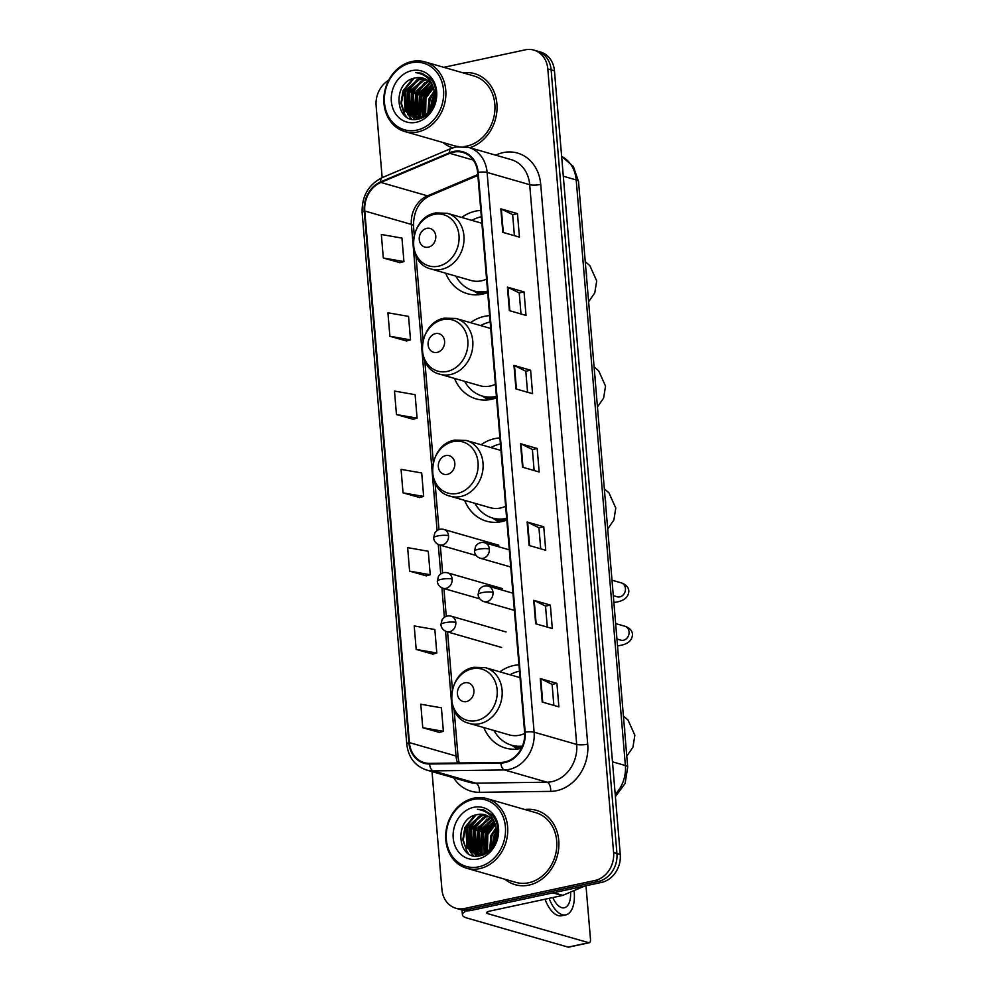 <?xml version="1.0" encoding="UTF-8"?>
<svg xmlns="http://www.w3.org/2000/svg" width="997" height="997" viewBox="0 0 997 997"><rect width="100%" height="100%" fill="white"/><g stroke="black" fill="none" stroke-linecap="round" stroke-linejoin="round"><path stroke-width="1.5" d="M518.951 664.825A42.697 36.004 -74 0 0 513.754 665.51A42.697 36.004 -74 0 0 499.858 671.828M483.832 727.573A42.697 36.004 -74 0 0 505.442 748.037A42.697 36.004 -74 0 0 520.721 748.498A42.697 36.004 -74 0 0 521.406 748.348M499.908 437.945A42.697 36.004 -74 0 0 494.711 438.643A42.697 36.004 -74 0 0 481.115 444.737M464.639 500.344A42.697 36.004 -74 0 0 486.386 521.157A42.697 36.004 -74 0 0 501.678 521.618A42.697 36.004 -74 0 0 506.8 520.098M489.639 315.663A42.697 36.004 -74 0 0 484.442 316.348A42.697 36.004 -74 0 0 470.534 322.667M454.507 378.411A42.697 36.004 -74 0 0 476.117 398.875A42.697 36.004 -74 0 0 491.409 399.336A42.697 36.004 -74 0 0 496.531 397.803M480.803 210.442A42.697 36.004 -74 0 0 475.606 211.127A42.697 36.004 -74 0 0 461.711 217.446M445.671 273.19A42.697 36.004 -74 0 0 467.281 293.654A42.697 36.004 -74 0 0 482.573 294.115A42.697 36.004 -74 0 0 487.695 292.595M432.025 771.603L441.92 889.436A24.165 20.376 -74 0 0 455.841 908.23L462.496 910.149A24.165 20.376 -74 0 0 471.157 910.411L601.627 882.395A24.165 20.376 -74 0 0 620.259 854.491L554.457 70.824A24.165 20.376 -74 0 0 540.536 52.031L537.209 51.071A24.165 20.376 -74 0 1 551.129 69.877A24.165 20.376 -74 0 0 537.209 51.071L533.881 50.112A24.165 20.376 -74 0 0 525.232 49.85L443.827 67.322M455.841 908.23A24.165 20.376 -74 0 0 464.502 908.491L594.972 880.488A24.165 20.376 -74 0 0 613.604 852.572L616.931 853.532L551.129 69.877L616.931 853.532A24.165 20.376 -74 0 1 598.3 881.448A24.165 20.376 -74 0 0 616.931 853.532L620.259 854.491M464.502 908.491L467.83 909.451L598.3 881.448L467.83 909.451A24.165 20.376 -74 0 1 459.168 909.189A24.165 20.376 -74 0 0 467.83 909.451L471.157 910.411M443.004 142.534A38.671 32.614 -74 0 0 452.788 147.855A38.671 32.614 -74 0 1 443.004 142.534M504.868 879.217A38.671 32.614 -74 0 0 515.1 884.675A38.671 32.614 -74 0 0 528.946 885.099A38.671 32.614 -74 0 0 558.681 848.509A38.671 32.614 -74 0 0 536.486 810.362A38.671 32.614 -74 0 0 524.908 809.539A38.671 32.614 -74 0 1 536.486 810.362L536.486 810.362A38.671 32.614 -74 0 1 558.681 848.509A38.671 32.614 -74 0 1 528.946 885.099A38.671 32.614 -74 0 1 515.1 884.675A38.671 32.614 -74 0 1 504.868 879.217M453.535 152.13A25.772 21.747 106 0 1 462.758 152.404A25.772 21.747 106 0 1 477.613 172.456L524.609 732.222A25.772 21.747 106 0 1 500.893 762.431L429.67 763.378A25.772 21.747 106 0 1 424.286 762.668A25.772 21.747 106 0 1 409.431 742.615L364.79 211.015A25.772 21.747 106 0 1 380.879 182.439L449.747 153.326A25.772 21.747 106 0 1 453.535 152.13M453.473 151.494A26.421 22.283 -74 0 0 449.597 152.728L380.742 181.84A26.421 22.283 -74 0 0 364.241 211.127L408.882 742.728A26.421 22.283 -74 0 0 429.62 764.026L500.855 763.066A26.421 22.283 -74 0 0 525.17 732.097L478.161 172.344A26.421 22.283 -74 0 0 453.473 151.494M542.243 702.062L558.881 706.848L556.912 683.356L540.274 678.571L542.243 702.062M553.858 705.402L552.101 684.353L540.773 678.758A6.443 1.421 175.2 0 0 540.274 678.571M552.101 684.391L556.912 683.356M535.676 623.773L552.313 628.559L550.344 605.079L533.707 600.294L535.676 623.773M547.291 627.113L545.521 606.064L534.193 600.468A6.443 1.421 175.2 0 0 533.707 600.294M545.521 606.114L550.344 605.079M529.095 545.484L545.733 550.269L543.764 526.79L527.126 522.004L529.095 545.484M540.71 548.824L538.953 527.774L527.625 522.179A6.443 1.421 175.2 0 0 527.126 522.004M538.953 527.824L543.764 526.79M502.8 232.338L519.437 237.124L517.468 213.632L500.83 208.847L502.8 232.338M514.415 235.678L512.657 214.629L501.329 209.034A6.443 1.421 175.2 0 0 500.83 208.847M512.657 214.667L517.468 213.632M509.38 310.628L526.017 315.413L524.048 291.922L507.411 287.136L509.38 310.628M520.995 313.968L519.225 292.919L507.897 287.323A6.443 1.421 175.2 0 0 507.411 287.136M519.225 292.956L524.048 291.922M515.947 388.917L532.585 393.703L530.616 370.211L513.978 365.425L515.947 388.917M527.563 392.257L525.805 371.208L514.477 365.612A6.443 1.421 175.2 0 0 513.978 365.425M525.805 371.245L530.616 370.211M522.528 467.194L539.165 471.98L537.196 448.5L520.559 443.715L522.528 467.194M534.143 470.534L532.373 449.485L521.045 443.902A6.443 1.421 175.2 0 0 520.559 443.715M532.373 449.535L537.196 448.5M469.749 147.706A38.671 32.614 -74 0 0 496.955 110.268A38.671 32.614 -74 0 0 474.622 73.666A38.671 32.614 -74 0 0 463.044 72.856A38.671 32.614 -74 0 1 474.622 73.666A38.671 32.614 -74 0 1 496.955 110.268A38.671 32.614 -74 0 1 469.749 147.706M613.604 852.572L547.802 68.918A24.165 20.376 -74 0 0 533.881 50.112M388.668 80.259A24.165 20.376 -74 0 0 376.118 105.769L382.15 177.64M416.185 649.421L436.811 653.023L434.842 629.531L414.216 625.942L416.185 649.421L432.81 654.119M422.753 727.71L443.378 731.312L441.409 707.82L420.784 704.231L422.753 727.71L439.39 732.409M396.457 414.565L417.082 418.154L415.113 394.675L394.488 391.073L396.457 414.565L413.094 419.251M389.889 336.276L410.515 339.865L408.546 316.385L387.92 312.784L389.889 336.276L406.514 340.974M383.309 257.986L403.935 261.588L401.965 238.096L381.34 234.494L383.309 257.986L399.947 262.685M409.605 571.144L430.23 574.733L428.261 551.254L407.636 547.652L409.605 571.144L426.242 575.83M403.037 492.854L423.663 496.444L421.694 472.964L401.068 469.363L403.037 492.854L419.662 497.54M423.663 496.444L419.513 497.59M417.082 418.154L412.932 419.301M410.515 339.865L406.365 341.011M403.935 261.588L399.785 262.722M430.23 574.733L426.08 575.88M436.811 653.023L432.661 654.169M443.378 731.312L439.228 732.446M416.846 130.133A34.646 29.212 -74 0 0 443.54 90.129A34.646 29.212 -74 0 0 411.188 62.811A34.646 29.212 -74 0 0 384.481 102.803A34.646 29.212 -74 0 0 416.846 130.133M417.805 131.94A36.253 30.571 -74 0 0 445.684 97.644A36.253 30.571 -74 0 0 424.872 61.876A36.253 30.571 -74 0 0 411.886 61.478A36.253 30.571 -74 0 0 384.019 95.774A36.253 30.571 -74 0 0 404.832 131.542A36.253 30.571 -74 0 0 417.805 131.94M464.141 146.509A36.253 30.571 -74 0 0 466.895 146.061A36.253 30.571 -74 0 0 494.761 111.751A36.253 30.571 -74 0 0 473.949 75.984L424.872 61.876M431.377 108.499L434.68 96.996M432.648 106.043L434.455 99.75M427.838 112.96L429.059 98.715L434.156 91.163M428.635 112.163L430.093 99.015L434.368 92.322M424.934 115.241L424.896 97.519L433.034 87.499M425.632 114.78L425.943 97.818L433.346 88.309M422.292 116.587L420.734 96.323L431.626 84.782M422.94 116.313L421.781 96.622L432 85.406M419.824 117.359L417.531 114.493L416.584 95.126L430.031 82.651M420.422 117.21L418.566 114.792L417.618 95.425L430.442 83.137M419.338 118.755L417.955 117.982M417.481 117.671L413.369 113.297L412.422 93.93L428.311 80.969M419.637 118.668L418.516 117.97M418.055 117.621L414.416 113.596L413.456 94.229L428.76 81.355M419.288 118.78L415.737 117.82M415.238 117.596L409.206 112.1L408.259 92.733L423.002 79.959L426.492 79.648M417.793 118.506L416.285 117.895M415.786 117.646L410.253 112.399L409.306 93.033L424.037 80.259L426.953 79.947M434.53 93.743A20.139 16.986 -74 0 0 422.927 78.078A20.139 16.986 -74 0 0 415.724 77.866C391.273 81.093 395.086 125.136 417.893 119.092C434.044 116.948 442.057 90.191 430.056 78.289L421.868 73.242L415.612 72.607C426.841 74.301 433.147 81.355 434.53 93.743C434.866 105.956 430.031 113.808 420.049 117.31L413.119 117.172L405.056 110.904L404.097 91.537L418.84 78.763L424.56 78.663M421.083 117.609L413.119 117.172M413.643 117.31L406.091 111.203L405.143 91.836L419.874 79.062L425.058 78.875M415.724 77.866L423.064 78.115M411.848 70.637A26.583 22.42 -74 0 0 391.347 101.333A26.583 22.42 -74 0 0 416.185 122.307A26.583 22.42 -74 0 0 436.674 91.599A26.583 22.42 -74 0 0 411.848 70.637M404.832 131.542L453.909 145.662A36.253 30.571 -74 0 0 458.495 146.547M415.612 72.607L421.918 73.255M406.664 116.936L404.869 114.543L401.417 103.339L403.561 90.926L414.204 78.177M411.649 119.017L408.421 114.73M407.748 113.409L407.723 92.123L418.204 79.473M415.014 119.366L413.394 117.247M413.369 117.21L412.584 115.926M411.911 114.605L411.886 93.319L422.354 80.67M416.073 115.802L416.048 94.516L426.517 81.866M420.223 116.998L420.198 95.712L430.48 83.187M423.513 116.038L424.361 96.908L432.349 86.041M430.492 109.844L432.686 99.301L434.667 95.376M405.704 116.275L404.346 114.393L400.894 103.19L403.037 90.777L412.77 78.613M411.163 118.905L407.599 114.019M406.776 112.2L407.2 91.973L416.572 80.059M414.627 119.366L412.87 117.098M412.808 116.998L411.761 115.216M410.926 113.396L411.362 93.17L420.734 81.256M415.088 114.605L415.525 94.366L424.896 82.452M419.251 115.802L419.687 95.562L429.059 83.648M423.114 116.238L423.837 96.759L432.137 85.655M429.981 110.555L432.162 99.152L434.605 94.491M428.299 247.181A9.671 8.15 -74 0 0 435.751 236.015A9.671 8.15 -74 0 0 426.716 228.388A9.671 8.15 -74 0 0 419.263 239.554A9.671 8.15 -74 0 0 428.299 247.181M431.19 269.028A29 24.464 -74 0 0 441.584 269.34A29 24.464 -74 0 0 463.879 241.897A29 24.464 -74 0 0 447.229 213.283L435.814 212.922C409.219 216.997 405.193 263.22 431.19 269.028L471.07 280.493A29 24.464 -74 0 0 481.451 280.805A29 24.464 -74 0 0 486.561 279.073M455.828 276.107A38.26 32.278 -74 0 0 473.5 290.837A38.26 32.278 -74 0 0 487.197 291.249A38.26 32.278 -74 0 0 487.583 291.161M481.339 216.798A38.26 32.278 -74 0 0 480.953 216.872A38.26 32.278 -74 0 0 471.855 220.374M473.5 290.837L475.158 291.311A38.26 32.278 -74 0 0 487.645 291.959M437.135 352.402A9.671 8.15 -74 0 0 444.587 341.236A9.671 8.15 -74 0 0 435.552 333.609A9.671 8.15 -74 0 0 428.099 344.775A9.671 8.15 -74 0 0 437.135 352.402M440.026 374.249A29 24.464 -74 0 0 450.42 374.56A29 24.464 -74 0 0 472.715 347.118A29 24.464 -74 0 0 456.065 318.504L444.65 318.143C418.055 322.218 414.029 368.441 440.026 374.249L479.906 385.714A29 24.464 -74 0 0 490.287 386.026A29 24.464 -74 0 0 495.397 384.294M464.664 381.328A38.26 32.278 -74 0 0 482.336 396.058A38.26 32.278 -74 0 0 496.032 396.47A38.26 32.278 -74 0 0 496.419 396.382M490.163 322.019A38.26 32.278 -74 0 0 489.789 322.093A38.26 32.278 -74 0 0 480.691 325.595M482.336 396.058L483.994 396.532A38.26 32.278 -74 0 0 496.481 397.18M447.366 474.373A9.671 8.15 -74 0 0 454.819 463.206A9.671 8.15 -74 0 0 445.796 455.592A9.671 8.15 -74 0 0 438.344 466.746A9.671 8.15 -74 0 0 447.366 474.373M450.27 496.219A29 24.464 -74 0 0 460.651 496.531A29 24.464 -74 0 0 482.959 469.089A29 24.464 -74 0 0 466.309 440.475L454.894 440.113C428.299 444.188 424.273 490.412 450.27 496.219L490.15 507.685A29 24.464 -74 0 0 500.531 507.996A29 24.464 -74 0 0 505.641 506.264M474.908 503.298A38.26 32.278 -74 0 0 492.58 518.029A38.26 32.278 -74 0 0 506.277 518.44A38.26 32.278 -74 0 0 506.65 518.353M500.407 443.989A38.26 32.278 -74 0 0 500.033 444.064A38.26 32.278 -74 0 0 490.935 447.566M492.58 518.029L494.238 518.502A38.26 32.278 -74 0 0 506.725 519.15M466.446 701.564A9.671 8.15 -74 0 0 473.899 690.398A9.671 8.15 -74 0 0 464.876 682.783A9.671 8.15 -74 0 0 457.424 693.937A9.671 8.15 -74 0 0 466.446 701.564M469.35 723.411A29 24.464 -74 0 0 479.731 723.722A29 24.464 -74 0 0 502.039 696.28A29 24.464 -74 0 0 485.389 667.666L473.974 667.305C447.366 671.38 443.353 717.603 469.35 723.411L509.23 734.876A29 24.464 -74 0 0 519.611 735.188A29 24.464 -74 0 0 524.696 733.48M519.487 671.18A38.26 32.278 -74 0 0 519.113 671.255A38.26 32.278 -74 0 0 510.015 674.757M493.989 730.489A38.26 32.278 -74 0 0 511.66 745.22L513.318 745.694A38.26 32.278 -74 0 0 522.166 746.741M511.66 745.22A38.26 32.278 -74 0 0 522.428 746.105M466.696 910.809A32.228 7.129 175.2 0 0 462.421 914.847A32.228 7.129 175.2 0 0 467.057 918.05L568.14 947.125L588.741 942.701L487.658 913.626A8.051 1.782 -4.8 0 1 486.499 912.828A8.051 1.782 -4.8 0 1 490.374 910.959L562.171 895.543L552.874 892.863M588.741 942.701A4.025 1.969 77.9 0 0 589.252 942.726L568.651 947.15A4.025 1.969 -102.1 0 1 568.14 947.125M589.252 942.726A4.025 1.969 77.9 0 0 590.498 939.386L585.987 885.76M584.927 885.984L562.769 895.356A4.025 3.402 106 0 1 562.171 895.543M545.023 899.232A27.393 13.41 77.9 0 0 561.722 915.745L565.847 914.86A27.393 13.41 77.9 0 0 574.235 892.153A27.393 13.41 77.9 0 0 574.085 890.57M549.135 898.347A27.393 13.41 77.9 0 0 565.847 914.86M552.812 897.549A20.139 9.858 77.9 0 0 564.327 907.781A20.139 9.858 77.9 0 0 570.571 892.053M478.71 866.829A34.646 29.212 -74 0 0 505.404 826.825A34.646 29.212 -74 0 0 473.052 799.494A34.646 29.212 -74 0 0 446.344 839.499A34.646 29.212 -74 0 0 478.71 866.829M479.669 868.624A36.253 30.571 -74 0 0 507.548 834.327A36.253 30.571 -74 0 0 486.735 798.56A36.253 30.571 -74 0 0 473.749 798.173A36.253 30.571 -74 0 0 445.871 832.47A36.253 30.571 -74 0 0 466.683 868.237A36.253 30.571 -74 0 0 479.669 868.624M466.683 868.237L515.773 882.357A36.253 30.571 -74 0 0 528.746 882.744A36.253 30.571 -74 0 0 556.625 848.447A36.253 30.571 -74 0 0 535.813 812.68L486.735 798.56M493.228 845.182L496.543 833.679M494.5 842.739L496.319 836.433M489.701 849.656L490.923 835.411L496.02 827.846M490.487 848.846L491.957 835.71L496.232 829.006M486.798 851.924L486.76 834.215L494.898 824.195M487.483 851.463L487.795 834.514L495.21 824.993M484.156 853.282L482.598 833.018L493.49 821.478M484.804 853.008L483.645 833.318L493.851 822.089M481.688 854.043L479.395 851.189L478.435 831.822L491.895 819.347M482.286 853.906L480.429 851.488L479.482 832.121L492.306 819.833M481.202 855.451L479.806 854.666M479.333 854.354L475.233 849.992L474.285 830.613L490.175 817.652M481.501 855.364L480.38 854.653M479.918 854.317L476.267 850.291L475.32 830.925L490.611 818.038M481.152 855.463L477.6 854.504M477.102 854.279L471.07 848.796L470.123 829.417L484.866 816.643L488.343 816.331M479.657 855.189L478.149 854.579M477.65 854.329L472.117 849.095L471.157 829.716L485.9 816.942L488.817 816.63M496.394 830.439A20.139 16.986 -74 0 0 484.791 814.773A20.139 16.986 -74 0 0 477.588 814.549C453.137 817.789 456.95 861.819 479.756 855.787C495.908 853.631 503.921 826.887 491.92 814.985L483.732 809.925L477.476 809.302C488.704 810.997 495.011 818.038 496.394 830.439C496.718 842.639 491.895 850.491 481.912 853.993L474.971 853.856L466.908 847.6L465.96 828.22L480.704 815.446L486.424 815.347M482.947 854.292L474.971 853.856M475.494 853.993L467.954 847.899L467.007 828.519L481.738 815.745L486.91 815.571M477.588 814.549L484.928 814.811M473.712 807.321A26.583 22.42 -74 0 0 453.211 838.028A26.583 22.42 -74 0 0 478.049 858.99A26.583 22.42 -74 0 0 498.537 828.295A26.583 22.42 -74 0 0 473.712 807.321M477.476 809.302L483.782 809.938M468.528 853.631L466.733 851.226L463.281 840.022L465.425 827.622L476.068 814.873M473.5 855.713L470.285 851.413M469.612 850.092L469.587 828.819L480.055 816.169M476.878 856.062L474.447 852.609M473.774 851.288L473.749 830.015L484.218 817.366M477.924 852.485L477.899 831.211L488.38 818.562M482.087 853.681L482.062 832.408L492.344 819.883M485.377 852.734L486.224 833.604L494.213 822.737M492.356 846.54L494.537 835.997L496.531 832.059M467.568 852.971L462.758 839.873L464.901 827.473L474.634 815.309M473.027 855.6L469.462 850.703M468.627 848.896L469.064 828.669L478.435 816.755M476.479 856.062L474.734 853.781M474.672 853.681L473.625 851.899M472.79 850.092L473.226 829.865L482.598 817.951M476.952 851.288L477.389 831.062L486.76 819.148M481.115 852.485L481.539 832.258L490.923 820.344M484.978 852.921L485.701 833.455L494.001 822.338M491.845 847.251L494.026 835.847L496.469 831.174M615.211 794.335A32.228 27.181 -74 0 0 625.381 765.534L576.204 179.934A32.228 27.181 -74 0 0 561.647 156.429M563.305 176.22L576.204 179.934A16.114 3.564 -4.8 0 1 578.522 181.529L627.699 767.129A16.114 3.564 -4.8 0 0 625.381 765.534L612.482 761.82M554.457 70.824L547.802 68.918M601.627 882.395L594.972 880.488M495.646 155.158L497.179 154.51A40.279 33.973 106 0 1 540.723 184.408L587.719 744.161A8.051 1.782 -4.8 0 1 576.702 744.435L529.694 184.682A32.228 27.181 -74 0 0 511.137 159.607L468.54 147.357A32.228 27.181 106 0 1 487.097 172.431A8.051 1.782 175.2 0 0 478.161 172.344M587.719 744.161A40.279 33.973 106 0 1 556.675 790.683A40.279 33.973 106 0 1 550.668 791.369L479.432 792.316A40.279 33.973 106 0 1 453.66 777.822M551.852 781.648A32.228 27.181 -74 0 0 576.702 744.435L534.105 732.184A32.228 27.181 106 0 1 504.457 769.946L433.221 770.905A32.228 27.181 106 0 1 426.492 770.008L469.089 782.259A32.228 27.181 -74 0 0 475.818 783.156L547.041 782.196A32.228 27.181 -74 0 0 551.852 781.648M468.54 147.357L455.965 146.958L450.968 148.541A8.051 3.577 67.1 0 0 449.597 152.728M450.968 148.541L382.113 177.665C368.392 184.644 361.737 196.259 362.135 212.535A8.051 1.782 -4.8 0 1 364.241 211.127M408.882 742.728A8.051 1.782 175.2 0 0 406.776 744.136C408.396 757.408 414.976 766.032 426.492 770.008M429.62 764.026A8.051 4.2 89.2 0 0 433.221 770.905L475.818 783.156A8.051 4.2 -90.8 0 1 479.432 792.316M382.113 177.665A8.051 3.577 67.1 0 0 380.742 181.84M500.855 763.066A8.051 4.2 89.2 0 0 504.457 769.946L547.041 782.196A8.051 4.2 -90.8 0 1 550.668 791.369M525.17 732.097A8.051 1.782 -4.8 0 1 534.105 732.184L487.097 172.431L529.694 184.682A8.051 1.782 -4.8 0 0 540.723 184.408M497.179 154.51A8.051 3.577 -112.9 0 1 497.428 155.669M409.431 742.615L456.028 756.013A25.772 21.747 -74 0 0 457.561 763.004M449.747 153.326L473.301 160.093M380.879 182.439L427.476 195.848A25.772 21.747 -74 0 0 411.387 224.412L437.085 530.541M477.787 174.562L427.476 195.848A14.506 6.431 -112.9 0 0 429.807 195.786C419.039 201.145 413.593 211.165 413.468 225.858L414.241 234.98M364.79 211.015L411.387 224.412A14.506 3.203 -4.8 0 1 413.468 225.858M438.256 544.487L440.736 573.911M441.908 587.869L444.375 617.293M445.547 631.238L456.028 756.013A14.506 3.203 -4.8 0 1 458.109 757.446L459.131 762.992M523.014 467.344L521.045 443.902M516.446 389.054L514.477 365.612M509.866 310.765L507.897 287.323M503.298 232.475L501.329 209.034M529.594 545.633L527.625 522.179M536.162 623.91L534.193 600.468M542.742 702.2L540.773 678.758M585.999 270.598A22.557 19.018 106 0 1 586.498 273.863A22.557 19.018 106 0 1 586.56 277.228M438.443 266.199A26.645 22.47 -74 0 0 458.981 235.429A26.645 22.47 -74 0 0 434.094 214.417A26.645 22.47 -74 0 0 413.556 245.187A26.645 22.47 -74 0 0 438.443 266.199M473.862 290.937A38.621 32.577 -74 0 0 484.754 293.579M594.835 375.807A22.557 19.018 106 0 1 595.334 379.084A22.557 19.018 106 0 1 595.396 382.449M447.279 371.42A26.645 22.47 -74 0 0 467.817 340.65A26.645 22.47 -74 0 0 442.93 319.638A26.645 22.47 -74 0 0 422.392 350.408A26.645 22.47 -74 0 0 447.279 371.42M482.698 396.158A38.621 32.577 -74 0 0 493.59 398.788M605.079 497.79A22.557 19.018 106 0 1 605.578 501.055A22.557 19.018 106 0 1 605.64 504.42M457.523 493.39A26.645 22.47 -74 0 0 478.062 462.62A26.645 22.47 -74 0 0 453.174 441.609A26.645 22.47 -74 0 0 432.636 472.379A26.645 22.47 -74 0 0 457.523 493.39M492.942 518.128A38.621 32.577 -74 0 0 504.843 520.783M624.159 724.981A22.557 19.018 106 0 1 624.658 728.246A22.557 19.018 106 0 1 624.708 731.611M476.603 720.582A26.645 22.47 -74 0 0 497.142 689.812A26.645 22.47 -74 0 0 472.254 668.8A26.645 22.47 -74 0 0 451.716 699.57A26.645 22.47 -74 0 0 476.603 720.582M512.022 745.32A38.621 32.577 -74 0 0 521.63 747.887M489.353 549.023A8.051 6.792 -74 0 0 484.704 542.754C481.077 541.845 478.062 543.004 475.656 546.219L474.447 551.167A8.051 1.782 -4.8 0 1 478.323 549.297A8.051 1.782 175.2 0 1 489.353 549.023A8.051 6.792 -74 0 1 483.134 558.32A8.051 6.792 -74 0 1 480.255 558.233C476.778 556.962 474.846 554.606 474.447 551.167M617.355 596.829L617.243 596.804A7.253 6.119 -74 0 0 619.847 596.879A7.253 6.119 -74 0 0 625.455 588.953A7.253 6.119 -74 0 0 621.256 582.871C628.758 585.364 628.92 590.486 628.82 591.346C628.384 597.39 623.898 601.029 615.361 602.263A7.253 3.552 -102.1 0 1 613.828 601.964M492.992 592.392A8.051 6.792 -74 0 0 488.343 586.124C484.729 585.214 481.713 586.373 479.295 589.588L478.099 594.548A8.051 1.782 -4.8 0 1 481.962 592.667A8.051 1.782 175.2 0 1 492.992 592.392A8.051 6.792 -74 0 1 486.785 601.702A8.051 6.792 -74 0 1 483.894 601.615C480.417 600.331 478.485 597.976 478.099 594.548M620.994 640.211L620.894 640.174A7.253 6.119 -74 0 0 623.486 640.248A7.253 6.119 -74 0 0 629.095 632.322A7.253 6.119 -74 0 0 624.895 626.241C632.397 628.733 632.559 633.855 632.459 634.715C632.023 640.759 627.537 644.398 619 645.632A7.253 3.552 -102.1 0 1 617.467 645.333M448.525 535.713A8.051 6.792 -74 0 0 443.877 529.444C440.25 528.535 437.234 529.681 434.829 532.909L433.62 537.857A8.051 1.782 -4.8 0 1 437.496 535.987A8.051 1.782 175.2 0 1 448.525 535.713A8.051 6.792 -74 0 1 442.307 545.01A8.051 6.792 -74 0 1 439.428 544.923C435.951 543.639 434.019 541.284 433.62 537.857M452.164 579.083A8.051 6.792 -74 0 0 447.516 572.814C443.902 571.904 440.886 573.063 438.468 576.278L437.272 581.226A8.051 1.782 -4.8 0 1 441.135 579.357A8.051 1.782 175.2 0 1 452.164 579.083A8.051 6.792 -74 0 1 445.946 588.38A8.051 6.792 -74 0 1 443.067 588.292C439.59 587.021 437.658 584.666 437.272 581.226M455.803 622.452A8.051 6.792 -74 0 0 451.167 616.183C447.541 615.274 444.525 616.433 442.107 619.648L440.911 624.596A8.051 1.782 -4.8 0 1 444.774 622.726A8.051 1.782 175.2 0 1 455.803 622.452A8.051 6.792 -74 0 1 449.597 631.762A8.051 6.792 -74 0 1 446.706 631.674C443.241 630.391 441.297 628.035 440.911 624.596M487.658 913.626L487.508 911.844M553.584 892.714L562.769 895.356M561.635 156.355L573.387 166.524L578.522 181.529M615.398 796.603L625.119 783.418L627.699 767.129M362.135 212.535L406.776 744.136M415.973 255.706L423.077 340.201M424.809 360.926L433.321 462.172M435.053 482.897L438.979 529.581M440.288 545.172L442.618 572.951M443.927 588.542L446.257 616.333M447.566 631.911L452.389 689.363M454.134 710.088L458.109 757.446M477.862 175.46L429.807 195.786M418.316 118.668L417.269 118.369M585.251 261.663L589.863 265.638L596.705 280.905L594.785 292.844L588.616 301.792M481.875 223.253L447.229 213.283M473.263 290.763L479.532 294.626M594.087 366.884L598.698 370.859L605.54 386.126L603.621 398.052L597.452 407M490.711 328.474L456.065 318.504M482.099 395.983L488.368 399.847M604.332 488.854L608.943 492.83L615.785 508.096L613.865 520.035L607.696 528.983M500.955 450.445L466.309 440.475M492.344 517.954L499.048 522.079M623.412 716.045L628.01 720.021L634.865 735.288L632.945 747.227L626.777 756.175M520.035 677.636L485.389 667.666M511.424 745.145L517.692 749.009M611.996 580.204L621.256 582.871M509.305 549.833L484.704 542.754M615.361 602.263L613.878 602.587M613.292 595.67L617.243 596.804M510.738 567.006L480.255 558.233M615.635 623.574L624.895 626.241M512.944 593.203L488.343 586.124M619 645.632L617.517 645.956M616.944 639.04L620.894 640.174M514.39 610.376L483.894 601.615M498.787 545.234L443.877 529.444M476.155 555.491L439.428 544.923M502.426 588.604L447.516 572.814M479.806 598.861L443.067 588.292M506.077 631.973L451.167 616.183M501.616 647.464L446.706 631.674M462.421 914.847L462.01 910.012M480.18 855.351L479.133 855.052"/></g></svg>
